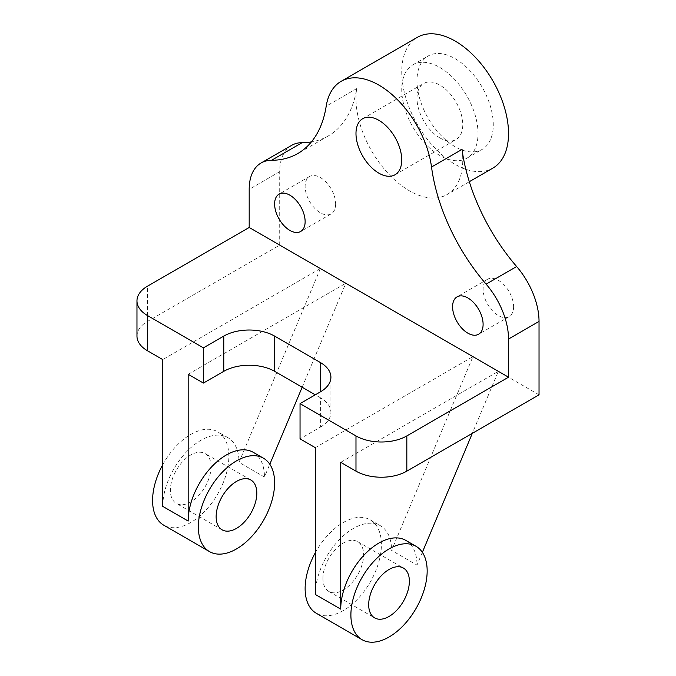 <?xml version="1.0" encoding="UTF-8"?>
<svg xmlns="http://www.w3.org/2000/svg" width="676" height="676" viewBox="0 0 676 676"><rect width="100%" height="100%" fill="white"/><g stroke="black" fill="none" stroke-linecap="round" stroke-linejoin="round"><path stroke-width="0.51" stroke-dasharray="3.38 2.54" d="M492.888 168.096A75.509 43.594 60 0 1 434.702 147.867A75.509 43.594 60 0 1 401.747 71.876A75.509 43.594 60 0 1 417.379 37.315M462.038 149.404A75.509 43.594 60 0 1 462.764 159.95A75.509 43.594 60 0 1 447.123 194.519A75.509 43.594 60 0 1 388.937 174.29A75.509 43.594 60 0 1 355.982 98.299A75.509 43.594 60 0 1 356.7 88.59A143.827 83.038 60 0 1 328.299 135.927A143.827 83.038 60 0 1 311.408 141.901M439.882 137.929A32.363 18.683 60 0 1 418.74 109.419A32.363 18.683 60 0 1 423.7 83.486A32.363 18.683 60 0 1 439.882 85.091A32.363 18.683 60 0 1 461.024 113.602A32.363 18.683 60 0 1 456.063 139.535A32.363 18.683 60 0 1 439.882 137.929M455.134 146.743A53.936 31.138 60 0 1 419.897 99.211A53.936 31.138 60 0 1 428.17 55.998A53.936 31.138 60 0 1 455.134 58.668A53.936 31.138 60 0 1 490.37 106.191A53.936 31.138 60 0 1 482.098 149.413A53.936 31.138 60 0 1 455.134 146.743M439.882 155.548A53.936 31.138 60 0 1 404.645 108.025A53.936 31.138 60 0 1 412.909 64.803A53.936 31.138 60 0 1 439.882 67.473A53.936 31.138 60 0 1 475.118 115.004A53.936 31.138 60 0 1 466.846 158.218A53.936 31.138 60 0 1 439.882 155.548M136.966 336.099A35.955 20.762 180 0 1 147.495 321.421L279.703 245.092L279.703 171.696A57.528 33.217 60 0 1 291.618 145.357M513.608 306.743A21.573 12.455 60 0 1 509.146 316.621A21.573 12.455 60 0 1 492.517 310.842A21.573 12.455 60 0 1 483.103 289.125A21.573 12.455 60 0 1 487.573 279.247A21.573 12.455 60 0 1 504.195 285.027A21.573 12.455 60 0 1 513.608 306.743M335.634 203.991A21.573 12.455 60 0 1 331.172 213.869A21.573 12.455 60 0 1 314.543 208.09A21.573 12.455 60 0 1 305.13 186.373A21.573 12.455 60 0 1 309.6 176.495A21.573 12.455 60 0 1 326.221 182.275A21.573 12.455 60 0 1 335.634 203.991M188.173 374.267L345.808 283.252L539.034 394.818M302.155 387.23L345.808 283.252L320.382 268.575L239.025 462.342L264.451 477.019L269.808 464.26M279.703 245.092L320.382 268.575L162.747 359.59M315.295 447.664L472.93 356.649L391.573 550.416L416.999 565.094L422.356 552.334M320.382 427.114A35.955 20.762 -0 0 0 330.91 412.428A35.955 20.762 -0 0 0 320.382 397.75L320.382 427.114L300.043 438.851M320.382 397.75L315.295 394.818M340.721 462.342L498.356 371.327L472.321 433.333M253.28 452.328A53.936 31.138 -60 0 1 264.451 477.019M162.747 506.375A53.936 31.138 -60 0 1 186.289 452.1A53.936 31.138 -60 0 1 227.854 437.651A53.936 31.138 -60 0 1 239.025 462.342M162.747 464.691A53.936 31.138 -60 0 1 217.68 431.778A53.936 31.138 -60 0 1 228.851 456.469A53.936 31.138 -60 0 1 205.31 510.743A53.936 31.138 -60 0 1 163.753 525.193M211.056 466.744A28.764 16.604 -60 0 1 198.499 495.694A28.764 16.604 -60 0 1 176.335 503.4A28.764 16.604 -60 0 1 170.377 490.235A28.764 16.604 -60 0 1 182.934 461.285A28.764 16.604 -60 0 1 205.098 453.579A28.764 16.604 -60 0 1 211.056 466.744M315.295 594.449A53.936 31.138 -60 0 1 338.845 540.175A53.936 31.138 -60 0 1 380.402 525.725A53.936 31.138 -60 0 1 391.573 550.416M405.828 540.403A53.936 31.138 -60 0 1 416.999 565.094M315.295 552.765A53.936 31.138 -60 0 1 370.237 519.852A53.936 31.138 -60 0 1 381.399 544.543A53.936 31.138 -60 0 1 357.858 598.818A53.936 31.138 -60 0 1 316.3 613.267M322.925 578.301A28.764 16.604 -60 0 1 335.482 549.36A28.764 16.604 -60 0 1 357.646 541.653A28.764 16.604 -60 0 1 363.603 554.819A28.764 16.604 -60 0 1 351.047 583.768A28.764 16.604 -60 0 1 328.882 591.475A28.764 16.604 -60 0 1 322.925 578.301M147.495 321.421L147.495 286.193M279.703 171.696L249.19 189.314M356.7 88.59L326.195 106.2M469.313 181.709L447.123 194.519M362.682 118.714L423.7 83.486M412.909 64.803L428.17 55.998M328.299 135.927L297.786 153.545M509.146 316.621L478.633 334.231M331.172 213.869L300.659 231.479M330.91 412.428L330.91 377.2M222.1 529.823L176.335 503.4M370.237 519.852L380.402 525.725M357.646 541.653L403.411 568.068M395.037 174.763L456.063 139.535M466.846 158.218L482.098 149.413M487.573 279.247L457.06 296.865M309.6 176.495L279.087 194.113M227.854 437.651L217.68 431.778M250.864 480.002L205.098 453.579M328.882 591.475L374.648 617.898"/><path stroke-width="1.01" d="M263.446 458.201A53.936 31.138 -60 0 1 274.617 482.892A53.936 31.138 -60 0 1 251.075 537.167A53.936 31.138 -60 0 1 209.518 551.616A53.936 31.138 -60 0 1 198.347 526.925A53.936 31.138 -60 0 1 221.889 472.651A53.936 31.138 -60 0 1 263.446 458.201L253.28 452.328A53.936 31.138 -60 0 0 211.715 466.778A53.936 31.138 -60 0 0 188.173 521.061L188.173 374.267L203.425 383.072L203.425 347.844L147.495 315.548A35.955 20.762 0 0 1 136.966 300.871A35.955 20.762 0 0 1 147.495 286.193L249.19 227.474L249.19 189.314A57.528 33.217 60 0 1 261.105 162.975A57.528 33.217 60 0 1 271.591 160.28A143.827 83.038 60 0 0 297.786 153.545A143.827 83.038 60 0 0 326.195 106.2A75.509 43.594 60 0 1 341.11 81.348L417.379 37.315A75.509 43.594 60 0 1 475.566 57.544A75.509 43.594 60 0 1 508.529 133.527A75.509 43.594 60 0 1 492.888 168.096L469.313 181.709M378.864 173.166A32.363 18.683 60 0 1 355.982 133.527A32.363 18.683 60 0 1 362.682 118.714A32.363 18.683 60 0 1 378.864 120.32A32.363 18.683 60 0 1 399.998 148.838A32.363 18.683 60 0 1 395.037 174.763A32.363 18.683 60 0 1 378.864 173.166M431.525 167.014L462.038 149.404A143.827 83.038 60 0 0 516.641 266.53L486.128 284.148A143.827 83.038 60 0 1 431.525 167.014A75.509 43.594 60 0 0 395.156 97.437A75.509 43.594 60 0 0 341.11 81.348M486.128 284.148A57.528 33.217 60 0 1 508.529 339.039L508.529 377.2L249.19 227.474M483.103 324.353A21.573 12.455 60 0 1 478.633 334.231A21.573 12.455 60 0 1 462.012 328.451A21.573 12.455 60 0 1 452.59 306.743A21.573 12.455 60 0 1 457.06 296.865A21.573 12.455 60 0 1 473.682 302.645A21.573 12.455 60 0 1 483.103 324.353M305.13 221.601A21.573 12.455 60 0 1 300.659 231.479A21.573 12.455 60 0 1 284.038 225.7A21.573 12.455 60 0 1 274.617 203.991A21.573 12.455 60 0 1 279.087 194.113A21.573 12.455 60 0 1 295.708 199.893A21.573 12.455 60 0 1 305.13 221.601M261.105 162.975L291.618 145.357A57.528 33.217 60 0 1 302.096 142.661L271.591 160.28M311.408 141.901A143.827 83.038 60 0 1 302.096 142.661M516.641 266.53A57.528 33.217 60 0 1 539.034 321.421L508.529 339.039M406.825 435.919L406.825 471.147A35.955 20.762 180 0 1 355.982 471.147L340.721 462.342L340.721 609.127L315.295 594.449L315.295 447.664L300.043 438.851L300.043 403.623L355.982 435.919A35.955 20.762 0 0 0 406.825 435.919L508.529 377.2M406.825 471.147L539.034 394.818L539.034 321.421M315.295 394.818L274.617 371.327A35.955 20.762 -0 0 0 223.773 371.327L203.425 383.072M147.495 315.548L147.495 350.776L162.747 359.59L162.747 506.375L188.173 521.061M147.495 350.776A35.955 20.762 180 0 1 136.966 336.099L136.966 300.871M300.043 403.623L320.382 391.877L320.382 362.522A35.955 20.762 180 0 1 330.91 377.2A35.955 20.762 180 0 1 320.382 391.877M203.425 347.844L223.773 336.099A35.955 20.762 180 0 1 274.617 336.099L320.382 362.522M302.155 387.23L269.808 464.26M209.518 551.616L163.753 525.193A53.936 31.138 -60 0 1 152.582 500.51A53.936 31.138 -60 0 1 162.747 464.691M256.821 493.167A28.764 16.604 -60 0 1 244.264 522.117A28.764 16.604 -60 0 1 222.1 529.823A28.764 16.604 -60 0 1 216.143 516.65A28.764 16.604 -60 0 1 228.699 487.709A28.764 16.604 -60 0 1 250.864 480.002A28.764 16.604 -60 0 1 256.821 493.167M472.321 433.333L422.356 552.334M340.721 609.127A53.936 31.138 -60 0 1 364.263 554.852A53.936 31.138 -60 0 1 405.828 540.403L415.993 546.276A53.936 31.138 -60 0 1 427.164 570.966A53.936 31.138 -60 0 1 403.623 625.241A53.936 31.138 -60 0 1 362.066 639.69A53.936 31.138 -60 0 1 350.895 614.999A53.936 31.138 -60 0 1 374.436 560.725A53.936 31.138 -60 0 1 415.993 546.276M362.066 639.69L316.3 613.267A53.936 31.138 -60 0 1 305.13 588.576A53.936 31.138 -60 0 1 315.295 552.765M368.69 604.724A28.764 16.604 -60 0 1 381.247 575.775A28.764 16.604 -60 0 1 403.411 568.068A28.764 16.604 -60 0 1 409.369 581.242A28.764 16.604 -60 0 1 396.812 610.191A28.764 16.604 -60 0 1 374.648 617.898A28.764 16.604 -60 0 1 368.69 604.724M355.982 471.147L355.982 435.919M274.617 336.099L274.617 371.327M223.773 371.327L223.773 336.099"/></g></svg>
